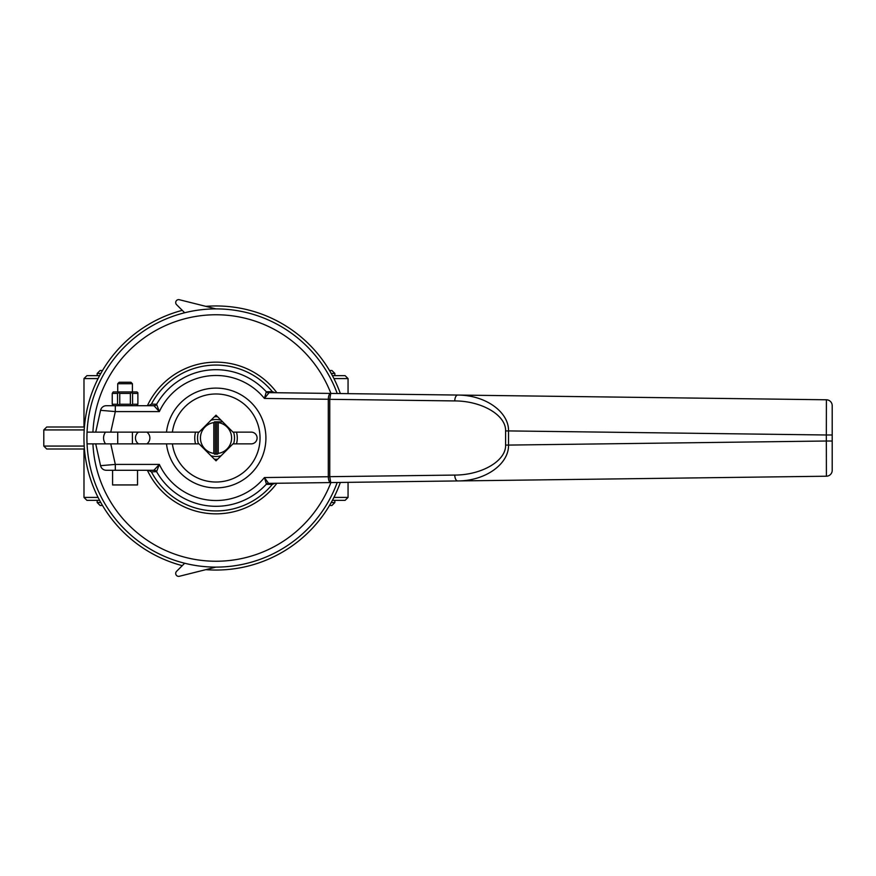 <?xml version="1.0" encoding="UTF-8"?>
<svg xmlns="http://www.w3.org/2000/svg" width="876" height="876" viewBox="0 0 876 876"><rect width="100%" height="100%" fill="white"/><g stroke="black" fill="none" stroke-linecap="round" stroke-linejoin="round"><path stroke-width="1.31" d="M119.749 404.252L130.371 404.252L130.371 393.401L119.749 393.401L119.749 404.252L118.654 404.887L117.548 404.252L117.548 393.401L112.237 393.401L112.237 404.252L117.548 404.252M119.136 405.719L118.654 404.887M130.984 405.719L131.466 404.887L130.371 404.252M119.749 393.401L118.654 392.766L117.548 393.401M112.237 404.252L113.201 405.719M112.237 393.401L113.201 391.933L119.136 391.933L118.654 392.766M132.572 393.401L130.984 391.933L136.919 391.933L137.882 392.766L137.882 393.401L132.572 393.401L132.572 404.252L137.882 404.252L137.882 393.401M136.919 405.719L137.882 404.252M132.572 404.252L131.466 404.887M131.466 392.766L130.371 393.401M119.136 391.933L130.984 391.933M112.588 470.281L137.532 470.281L137.532 484.943L112.588 484.943L112.588 470.281L106.292 470.281A5.869 5.869 0 0 1 100.565 465.682A5.869 5.869 0 0 0 106.292 470.281L115.314 470.281L106.292 470.281M132.396 383.721L117.723 383.721L119.191 382.254L130.929 382.254L132.396 383.721L132.396 391.933M132.396 432.131L132.396 443.869M92.922 443.869A123.231 123.231 0 0 0 330.909 482.566L337.216 482.49A129.101 129.101 0 0 1 87.052 443.869L199.071 443.869L216.022 460.82L232.972 443.869L251.226 443.869A5.869 5.869 0 0 0 257.095 438A5.869 5.869 0 0 0 251.226 432.131L232.972 432.131L216.022 415.18L199.071 432.131L172.397 432.131A44.008 44.008 0 0 1 239.706 400.901A44.008 44.008 0 0 1 239.706 475.099A44.008 44.008 0 0 1 172.397 443.869A44.008 44.008 0 0 0 239.706 475.099A44.008 44.008 0 0 0 239.706 400.901A44.008 44.008 0 0 0 172.397 432.131L166.484 432.131A49.877 49.877 0 0 1 242.641 395.81A49.877 49.877 0 0 1 242.641 480.19A49.877 49.877 0 0 1 166.484 443.869M166.484 432.131L110.748 432.131L115.314 411.589L100.565 410.318L95.714 432.131L87.052 432.131A129.101 129.101 0 0 1 337.216 393.51M275.075 483.289L272.316 484.384L266.523 484.351L264.432 477.551L268.614 483.366L826.407 476.215A5.869 5.869 0 0 0 832.2 470.346L832.2 405.654L832.2 434.989L826.331 434.989L826.407 399.785A5.869 5.869 0 0 1 832.2 405.654M156.377 471.781A2.935 2.88 90 0 0 153.858 470.281L159.355 464.411L156.585 471.66L151.417 471.868A72.949 72.949 0 0 0 272.316 484.384M95.714 443.869L100.565 465.682L115.314 464.411L115.314 470.281L153.858 470.281M110.748 432.131L95.714 432.131M826.407 399.785L330.723 393.423L329.759 399.325L454.775 400.923A5.869 2.935 -89.3 0 1 457.776 395.054C485.83 395.131 508.945 412.191 508.529 430.915L826.331 434.989L826.331 441.011L832.2 441.011M269.096 392.634L264.432 398.449L266.304 391.769L272.316 391.616A72.949 72.949 0 0 0 151.417 404.132L156.377 404.219A2.935 2.88 -90 0 1 153.858 405.719L154.066 405.807A2.935 2.88 -30.2 0 0 156.585 404.34L159.355 411.589L154.066 405.807M275.075 392.711L272.316 391.616M266.523 391.649A2.935 2.858 -89.3 0 0 268.614 392.634L330.723 393.423C329.267 393.784 328.456 395.722 328.292 399.259L328.292 476.675L329.759 476.675L330.723 482.577C329.267 482.216 328.456 480.278 328.292 476.741L328.292 476.675M148.318 405.719L151.417 404.132M156.377 404.219L156.585 404.34A68.306 68.306 0 0 1 266.304 391.769A2.935 2.891 -155.9 0 0 268.395 392.711M328.292 399.325L329.759 399.325L329.759 476.675L454.775 475.077A5.869 2.935 89.3 0 0 457.776 480.946C485.83 480.869 508.945 463.809 508.529 445.085L826.331 441.011L826.407 476.215M268.395 483.289A2.935 2.891 155.9 0 0 266.304 484.231A68.306 68.306 0 0 1 156.585 471.66A2.935 2.88 30.2 0 0 154.066 470.193M148.318 470.281L151.417 471.868M266.523 484.351A2.935 2.858 89.3 0 1 268.614 483.366L269.096 483.366M100.565 410.318A5.869 5.869 0 0 1 106.292 405.719L153.858 405.719M329.759 399.281L264.432 398.449A62.514 62.514 0 0 0 159.355 411.589L115.314 411.589L115.314 405.719M184.672 312.754L176.569 304.651A2.935 2.935 0 0 1 179.35 299.723L216.022 308.899M216.022 567.101L179.35 576.277A2.935 2.935 0 0 1 176.569 571.349L184.672 563.246M146.861 443.869A7.216 7.216 0 0 0 146.861 432.131M138.474 432.131A7.216 7.216 0 0 0 138.474 443.869M105.536 432.131A9.756 9.756 0 0 0 105.536 443.869M214.412 459.21A21.276 21.276 0 0 0 217.631 459.21M236.465 443.869A21.276 21.276 0 0 0 236.465 432.131M217.631 416.79A21.276 21.276 0 0 0 214.412 416.79M195.567 432.131A21.276 21.276 0 0 0 195.567 443.869M87.052 443.869A129.101 129.101 0 0 1 87.052 432.131A129.101 129.101 0 0 0 87.052 443.869M205.849 306.348A132.035 132.035 0 0 1 340.348 393.554M340.348 482.446A132.035 132.035 0 0 1 205.849 569.652M182.263 565.655A132.035 132.035 0 0 1 182.263 310.345M345.122 500.349L348.057 497.415L345.122 500.349L332.409 500.349M99.634 500.349L86.921 500.349L83.987 497.415L83.987 449.005M83.987 426.995L83.987 378.585L86.921 375.651L83.987 378.585L98.101 378.585M348.057 393.652L348.057 378.585L345.122 375.651L348.057 378.585L333.931 378.585M345.122 375.651L332.409 375.651M99.634 375.651L86.921 375.651M84.435 449.005L46.735 449.005L43.8 446.07L84.227 446.07M84.227 429.93L43.8 429.93L43.8 446.07M84.435 426.995L46.735 426.995L43.8 429.93M333.931 497.415L348.057 497.415L348.057 482.347M98.101 497.415L83.987 497.415L86.921 500.349M213.821 422.604A51.859 36.672 90 0 1 214.478 421.86L217.566 421.86A51.859 36.672 -90 0 1 218.223 422.604L218.223 453.396A51.859 36.672 -90 0 1 217.566 454.14L214.478 454.14A51.859 36.672 90 0 1 213.821 453.396L213.821 422.604A15.549 15.549 0 0 0 213.821 453.396M221.059 455.783A18.484 18.484 0 0 1 210.985 455.783M233.553 432.131A18.484 18.484 0 0 1 233.553 443.869M198.491 443.869A18.484 18.484 0 0 1 198.491 432.131M217.566 421.86L222.701 421.86L217.566 421.86M210.985 420.217A18.484 18.484 0 0 1 221.059 420.217M216.755 421.86L216.755 454.14M218.223 422.604A15.549 15.549 0 0 1 218.223 453.396M215.288 454.14L215.288 421.86M276.871 483.267A75.84 75.84 0 0 1 147.387 470.281M147.387 405.719A75.84 75.84 0 0 1 276.871 392.733M92.922 432.131A123.231 123.231 0 0 1 330.909 393.433M454.775 475.077C481.931 475.055 506.164 460.754 505.594 445.085L505.594 430.915C506.164 415.246 481.931 400.945 454.775 400.923M505.594 430.915L508.529 430.915L508.529 445.085L505.594 445.085M329.759 476.719L264.432 477.551A62.514 62.514 0 0 1 159.355 464.411L115.314 464.411L110.748 443.869M331.205 373.45L334.851 373.45L334.851 375.651M97.181 375.651L97.181 373.45L100.839 373.45M331.205 502.55L334.851 502.55L331.916 505.485L329.507 505.485M97.181 500.349L97.181 502.55L100.839 502.55M117.723 383.721L117.723 391.933M117.723 432.131L117.723 443.869M334.851 500.349L334.851 502.55M97.181 502.55L100.116 505.485L102.536 505.485M329.507 370.515L331.916 370.515L334.851 373.45M97.181 373.45L100.116 370.515L102.536 370.515"/></g></svg>
